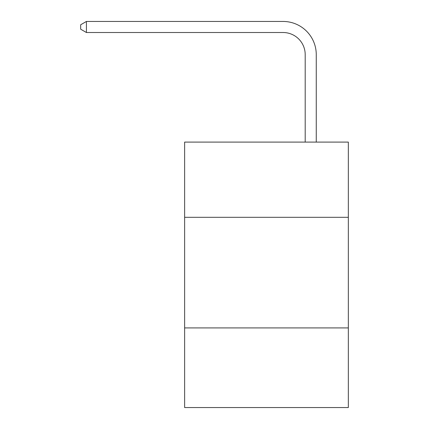 <?xml version="1.0" encoding="UTF-8"?>
<svg xmlns="http://www.w3.org/2000/svg" width="429" height="429" viewBox="0 0 429 429"><rect width="100%" height="100%" fill="white"/><g stroke="black" fill="none" stroke-linecap="round" stroke-linejoin="round"><path stroke-width="0.64" d="M348.332 217.31L348.332 142.096L184.636 142.096L184.636 217.31L348.332 217.31L348.332 407.55L184.636 407.55L184.636 217.31M348.332 327.917L184.636 327.917M305.196 142.096L305.196 54.633A22.12 22.12 0 0 0 283.076 32.513L86.422 32.513L80.668 29.193L80.668 24.769L86.422 21.45L283.076 21.45A33.183 33.183 0 0 1 316.259 54.633L316.259 142.096M305.196 54.633A22.12 22.12 0 0 0 283.076 32.513A22.12 22.12 0 0 1 305.196 54.633A22.12 22.12 0 0 0 283.076 32.513A22.12 22.12 0 0 1 305.196 54.633A22.12 22.12 0 0 0 283.076 32.513A22.12 22.12 0 0 1 305.196 54.633A22.12 22.12 0 0 0 283.076 32.513A22.12 22.12 0 0 1 305.196 54.633A22.12 22.12 0 0 0 283.076 32.513A22.12 22.12 0 0 1 305.196 54.633A22.12 22.12 0 0 0 283.076 32.513A22.12 22.12 0 0 1 305.196 54.633A22.12 22.12 0 0 0 283.076 32.513A22.12 22.12 0 0 1 305.196 54.633A22.12 22.12 0 0 0 283.076 32.513A22.12 22.12 0 0 1 305.196 54.633A22.12 22.12 0 0 0 283.076 32.513A22.12 22.12 0 0 1 305.196 54.633A22.12 22.12 0 0 0 283.076 32.513A22.12 22.12 0 0 1 305.196 54.633A22.12 22.12 0 0 0 283.076 32.513A22.12 22.12 0 0 1 305.196 54.633A22.12 22.12 0 0 0 283.076 32.513A22.12 22.12 0 0 1 305.196 54.633A22.12 22.12 0 0 0 283.076 32.513A22.12 22.12 0 0 1 305.196 54.633A22.12 22.12 0 0 0 283.076 32.513A22.12 22.12 0 0 1 305.196 54.633A22.12 22.12 0 0 0 283.076 32.513A22.12 22.12 0 0 1 305.196 54.633A22.12 22.12 0 0 0 283.076 32.513M86.422 32.513L86.422 21.45L283.076 21.45"/></g></svg>
